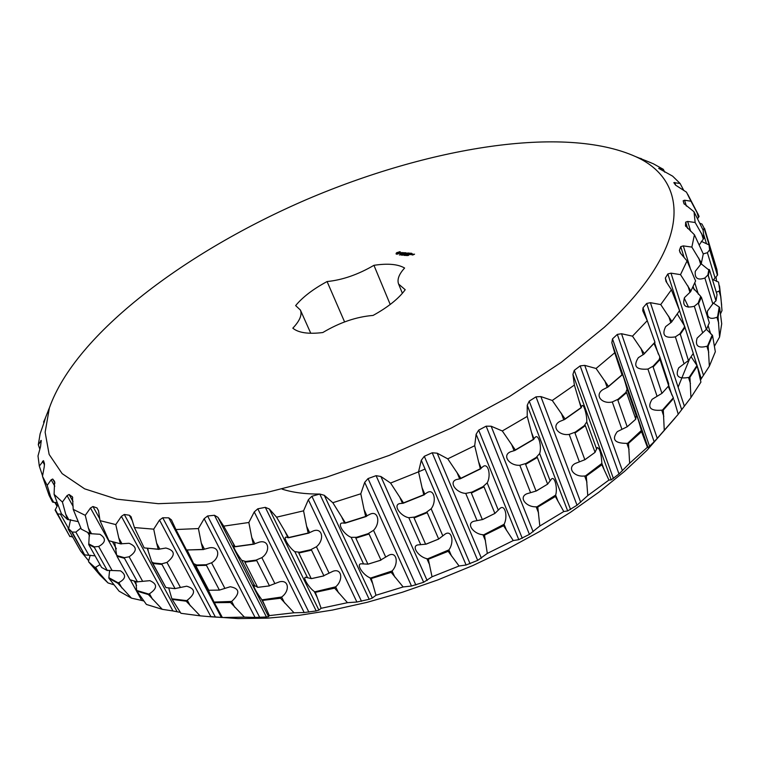 <?xml version="1.0" encoding="UTF-8"?>
<svg xmlns="http://www.w3.org/2000/svg" width="760" height="760" viewBox="0 0 760 760"><rect width="100%" height="100%" fill="white"/><g stroke="black" fill="none" stroke-linecap="round" stroke-linejoin="round"><path stroke-width="1.14" d="M390.212 304.475L373.939 265.316C387.724 263.226 397.945 264.138 404.605 268.033C398.952 274.217 396.948 279.556 398.601 284.059L402.391 293.293M373.939 265.316C358.036 274.607 342.418 280.012 327.085 281.551C313.205 289.028 302.717 297.046 295.64 305.596L300.38 310.013C302.319 314.754 299.801 320.805 292.819 328.177C298.433 332.832 308.427 334.286 322.81 332.538C339.691 322.477 356.449 316.768 373.084 315.428C387.999 307.192 398.715 298.623 405.203 289.731L398.601 284.059M344.594 321.917L327.085 281.551M604.276 327.322L561.193 362.397L509.542 396.492L451.354 428.013L389.224 455.401L326.059 477.356L264.803 492.974L208.145 501.752L158.28 503.69L116.802 499.168L84.645 488.851L62.139 473.623L49.143 454.433L45.134 432.231L49.381 407.92C75.677 333.44 186.666 251.123 306.992 199.357C427.452 147.915 563.616 124.307 635.673 156.636C690.327 181.06 692.284 246.915 604.276 327.322M399.532 251.693L396.15 253.27L396.169 254.068L397.328 254.163L400.149 252.842L400.339 251.826L399.019 252.329M401.974 252.472L400.786 253.032L401.261 253.641L400.064 253.669L401.346 253.745L401.869 253.337L401.128 252.938L402.049 252.652M402.962 252.633L403.465 252.757L401.992 254.001L404.377 252.738L402.999 252.719M405.849 252.776L404.643 252.766L403.056 254.087L404.272 254.097L403.36 253.935L405.849 252.776M400.216 254.866L399.389 254.961L400.216 254.866M401.204 254.438L400.7 254.847M401.489 255.17L402.306 254.534L401.489 255.17M403.987 254.666L402.363 255.237L403.987 254.666M406.049 253.726L406.22 252.88L404.643 254.115L407.312 253.28L406.087 254.324L407.873 252.928L406.096 253.83M409.516 253.137L408.291 253.042L406.714 254.372L409.516 253.137M410.029 253.184L408.253 254.486L410.029 253.184M411.702 253.308L410.476 253.213L408.889 254.543L410.115 254.552L409.193 254.391L411.702 253.308M403.978 255.36L404.795 254.723L403.978 255.36M404.738 255.427L404.206 255.379L405.137 254.752L404.738 255.427M406.239 255.189L405.403 255.445L406.239 255.189M406.97 255.246L406.134 255.512L406.97 255.246M407.246 255.626L407.892 254.97L407.246 255.626M408.281 255.483L408.842 255.047L408.224 255.417M411.663 254.752L412.661 253.983L411.853 254.001L411.055 254.628L411.663 254.752M410.884 254.448L410.409 254.609L410.884 254.448M413.05 254.087L412.053 254.79L413.05 254.087M414.551 254.125L412.68 255.075L414.551 254.125M674.053 399.94L678.233 414.257L657.239 438.358L621.528 333.735L617.329 334.4L612.503 338.874L611.828 342.731L614.726 352.763L596.068 368.476L584.744 365.38L580.156 365.883L574.265 370.348L572.926 374.366L574.389 385.044L552.273 400.463L540.883 396.587L536.009 396.844L529.226 401.147L527.24 405.241L527.231 416.413L502.303 430.967L491.159 426.227L486.153 426.17L478.676 430.151L476.13 434.235L474.696 445.712L447.763 458.85L437.199 453.197L432.212 452.779L424.308 456.285L421.306 460.256L418.541 471.827L390.583 483.056L380.893 476.501L376.086 475.674L368.03 478.581L364.695 482.344L360.8 493.781L332.823 502.711L324.273 495.292L319.789 494.047L311.875 496.261L308.36 499.738L303.563 510.834L276.573 517.18L269.334 509L265.306 507.347L257.811 508.81L254.258 511.926L248.843 522.49L223.725 526.139L217.93 517.322L214.453 515.28L207.603 515.973L204.155 518.69L198.407 528.57L175.921 529.53L171.446 519.897L168.748 517.836L162.735 517.769L159.514 520.077L153.71 529.159L134.406 527.554L131.052 516.686L129.333 515.232L124.279 514.472L121.391 516.353L115.776 524.581L100.016 520.638L98.524 510.825L96.966 507.917L92.957 506.521L90.469 508.003L85.263 515.337L73.207 509.352L72.447 496.917L69.094 494.494L67.061 495.586L62.415 502.056L54.093 494.351L54.587 481.412L52.706 479.028L51.157 479.788L47.196 485.402L42.484 476.32L44.251 466.773L44.441 463.543L43.51 460.664L39.32 466.089L38 455.943L40.536 446.68L41.258 440.439L38.304 444.752L40.118 433.846L44.327 421.733L45.362 418.104L43.586 421.999L43.947 422.93M49.419 407.806L48.241 410.609M640.519 158.336L641.468 158.745M637.972 157.557L653.296 163.751L663.318 169.328L658.711 168.378L672.638 176.159L680.105 183.483L673.816 182.628L675.621 185.164L686.489 192.166L690.982 201.229L684.579 200.222L683.173 200.773L683.952 203.614L694.013 211.745L695.153 222.499L687.658 221.445L685.672 222.129L685.491 225.872L694.431 234.764L691.856 247.095L683.306 245.888L680.732 246.648L679.392 250.382L680.637 253.394L687.049 260.927L680.514 274.635L671.004 273.153L667.841 273.952L665.342 278.027L665.978 281.371L671.403 289.778L660.734 304.57L650.408 302.68L646.703 303.449L643.017 307.791L642.741 310.735L647.244 320.673L632.481 336.158L621.528 333.735M396.359 253.811L396.359 253.042M396.349 253.403L396.587 254.001M396.615 252.814L396.53 253.469M396.938 252.595L396.796 253.241M397.299 252.387L397.109 253.023M647.406 447.25L629.641 463.267L628.51 443.355L641.563 431.718L647.406 447.25L648.081 447.621L654.142 441.769L617.329 334.4M657.239 438.358L654.142 441.769M664.259 430.226L663.29 410.058L673.559 398.477M661.941 393.347L652.08 399.332C647.064 407.541 650.284 411.151 661.741 410.162L663.29 410.058M647.244 320.673L654.987 342.323L643.881 354.207L638.352 357.656C632.89 366.215 636.082 370.025 647.919 369.075L653.41 366.016L653.135 367.013L661.95 393.376L668.714 385.842L660.003 359.547L653.135 367.013M654.93 342.209L644.318 353.571L632.481 336.158M668.22 386.403L673.341 397.812L662.606 409.906M654.008 343.416L659.832 356.962L659.29 359.442L652.869 366.424M678.233 414.257L677.436 415.264M690.935 397.546L689.928 377.292L697.262 366.13L700.91 382.118L690.935 397.546L678.224 414.238M688.417 360.544L678.746 367.812C674.975 376.01 678.224 379.221 688.494 377.463L689.928 377.292M684.247 325.356L679.544 310.612L671.517 322.126L665.674 326.601C661.504 335.151 664.734 338.57 675.364 336.87L680.143 333.668L688.446 360.648L693.281 353.4L684.997 327.446L680.067 334.599M671.403 289.778L679.544 310.602L671.906 321.48L660.734 304.57M691.106 356.734L696.977 365.512L689.301 377.169M677.283 314.06L684.475 325.831L684.323 327.38L679.716 334.067M700.52 380.123L701.271 378.689L697.3 366.272M709.356 366.215L708.158 346.009L712.557 335.569L715.331 351.738L709.356 366.215L701.271 378.689M706.353 329.327L697.119 338.124C694.906 345.828 698.155 348.536 706.866 346.247L708.158 346.009M687.049 260.927L695.59 280.953L690.602 291.716L684.57 297.53C682.033 305.596 685.283 308.512 694.317 306.261L698.297 303.041L706.42 329.526L709.327 322.762L701.404 297.226L698.421 303.886M690.944 291.061L680.514 274.635M706.486 329.394L712.186 335.008L707.588 345.914M692.711 287.432L700.739 296.4L698.003 303.42M719.635 307.515L721.706 323.817L719.587 337.031L718.067 317.015L719.635 307.515L719.207 307.012L717.563 316.93L718.067 317.015M701.138 263.796L708.899 270.019L709.413 269.62L708.311 275.633L715.996 300.798L712.794 303.81L707.436 311.115C706.895 317.775 710.068 319.827 716.927 317.272L717.563 316.93M694.431 234.764L703.275 253.963L701.233 263.729L695.276 271.301C694.545 278.302 697.737 280.535 704.871 278.017L708.006 274.882L715.844 300.504M701.518 263.065L691.856 247.095M719.587 337.031L714.524 346.056M713.573 303.202L719.207 307.012M720.613 313.633L722 310.593L720.841 296.932L718.514 282.055L720.053 290.89M701.299 241.347L709.507 245.119L710.153 250.391L717.601 275.025L712.766 280.62M716.309 292.248L719.625 290.814M694.013 211.745L703.105 230.1L704.026 238.07L699.304 244.872M703.247 253.887L707.408 252.709L709.697 249.736L717.288 274.816M704.026 238.07L695.153 222.499M713.403 279.765L718.514 282.055M716.594 281.447L716.062 277.039M697.822 213.636L699.086 216.429L697.632 218.595M699.086 216.429L690.982 201.229M683.829 190.541L680.105 183.483M664.744 172.178L663.318 169.328M39.852 449.151L38.304 444.752M42.56 475.893L39.32 466.089M57.807 504.82L55.1 510.093L69.92 536.636L55.395 509.779M52.525 502.046L53.732 502.35L50.692 496.973L52.525 502.046L49.048 495.273L42.484 476.32M50.692 496.973L47.196 485.402M88.692 560.823L80.93 551.418M53.732 502.35L57.009 502.664M61.731 514.102L57.541 513.978M94.857 567.957L107.986 582.929L100.12 575.272L88.587 561.783L95.114 567.577L88.587 561.783M90.231 555.218L88.559 561.136M70.576 519.612L68.618 528.798L68.077 528.827L80.807 551.285L84.863 555.256L72.162 532.057L68.419 528.466M67.478 519.517L68.828 519.716L65.721 514.207L67.478 519.517L61.389 513.741L54.093 494.351M65.721 514.207L62.415 502.056M84.873 554.904L95.076 555.864M100.016 564.651L95.114 567.577M68.828 519.716L78.014 521.588M80.816 528.067L75.848 532.133L72.162 532.057M107.986 582.929L113.743 584.725M117.866 583.262L131.452 598.139L119.139 591.214L108.955 578.332L117.866 583.262L118.161 582.825L108.851 577.676L108.955 578.332M109.592 570.57L108.851 577.676M89.366 533.32L88.787 543.694L89.347 544.312L88.654 544.445L101.593 567.444L107.379 570.608L94.401 547.485L88.654 544.445M90.088 533.663L91.552 533.748L88.397 528.105L90.088 533.663L81.301 529.131L73.207 509.352M88.397 528.105L85.263 515.337M107.217 570.323L120.498 570.836C126.426 574.911 125.884 578.825 118.873 582.578L118.161 582.825M91.552 533.748L99.921 534.28C106.276 538.413 105.859 542.478 98.667 546.468L94.411 546.858L89.034 544.017M131.452 598.139L141.75 600.466L130.331 579.87M143.754 600.961L141.75 600.466M148.39 594.567L162.279 609.33L146.414 604.447L136.866 591.109L148.39 594.567L148.722 594.063L136.677 590.463L136.866 591.109M135.821 581.495L136.677 590.463M114.694 542.374L116.603 555.009L117.79 555.978L116.954 556.225L130.017 579.775L137.531 581.97L124.45 558.296L116.954 556.225M120.412 543.78L121.961 543.742L118.788 537.966L120.412 543.78L108.936 540.74L100.016 520.638M118.788 537.966L115.776 524.581M137.446 581.818L149.891 580.659C157.577 584.107 157.434 588.468 149.473 593.74L148.722 594.063M121.961 543.742L129.095 543.286C137.284 546.725 137.303 551.218 129.133 556.776L124.374 557.669L117.363 555.731M162.279 609.33L172.947 610.954L121.391 516.353M180.3 612.38L172.947 610.954M186.162 601.179L200.155 615.847L180.927 613.301L172.159 599.431L186.162 601.179L186.523 600.619L171.874 598.804L172.159 599.431M168.701 587.936L171.874 598.804M147.288 548.321L151.725 561.839L153.795 563.103L152.836 563.473L165.917 587.575L175.075 588.658L161.994 564.433L152.836 563.473M158.203 549.214L159.809 549.072L156.626 543.153L158.203 549.214L144.162 547.884L134.406 527.554M156.626 543.153L153.71 529.159M175.037 588.582L186.675 586.197C195.586 588.8 195.795 593.465 187.292 600.21L186.523 600.619M159.809 549.072L165.87 548.026C175.322 550.563 175.693 555.351 166.972 562.4L161.823 563.815L153.254 562.932M200.155 615.847L210.957 616.788L159.514 520.077M222.186 617.186L214.329 602.689L230.555 602.538L244.406 617.12L222.956 617.528L210.957 616.788M208.145 589.808L214.329 602.689M187.169 550.107L193.61 563.568L196.84 565.117L195.776 565.611L208.772 590.254L219.393 590.092L230.232 586.748C239.809 588.468 240.293 593.361 231.686 601.436L213.95 602.082M202.853 549.442L204.459 549.186L201.305 543.144L202.853 549.442L186.504 549.983L175.921 529.53M201.305 543.144L198.407 528.57M204.459 549.186L209.608 547.798C219.773 546.136 220.371 557.716 211.555 562.808L206.15 564.746L196.194 565.012M244.406 617.12L255.056 617.424L204.155 518.69M269.334 615.6L262.485 600.409L280.516 598.244L293.987 612.778L269.334 615.6L268.594 616.607L266.447 616.996L255.056 617.424M257.592 587.223L253.612 585.058C253.659 587.29 256.338 592.087 261.639 599.431L262.485 600.409M254.058 544.16L254.876 543.732L251.778 537.567L253.317 544.093L254.058 544.16L234.992 546.792L233.586 545.689C233.624 548.036 236.332 552.909 241.708 560.329L246.002 561.573L244.862 562.2L257.659 587.347L259.027 587.204L258.295 587.281M253.317 544.093L235.077 546.611L223.725 526.139M251.778 537.567L248.843 522.49M254.876 543.732L259.255 542.146C269.306 539.41 270.55 551.693 261.849 557.64L255.607 560.291L256.747 560.623L269.477 585.884L268.584 586.017L279.49 581.837C289.123 579.367 289.949 591.214 281.608 597.028L262.019 599.839M293.987 612.778L304.171 612.541L254.258 511.926M321.128 608.294L315.334 592.344L334.647 588.154L347.472 602.68L321.128 608.294L318.896 610.119L316.198 610.945L304.171 612.541M311.229 578.578L305.729 577.277C302.195 576.916 309.044 587.879 314.269 591.489L315.334 592.344M308.883 533.083L309.643 532.608L306.631 526.328L308.18 533.045L308.883 533.083L288.41 537.795L286.226 537.149C282.53 536.788 289.512 548.159 294.823 551.665L299.944 552.273L298.784 553.024L311.258 578.635L312.654 578.379L311.685 578.559M308.18 533.045L288.591 537.558L276.573 517.18M306.631 526.328L303.563 510.834M309.643 532.608L313.338 530.908C322.772 527.364 324.548 540.151 316.426 546.763L310.26 549.936L311.534 550.135L323.931 575.852L322.895 576.118L333.003 571.264C342.048 567.967 343.425 580.346 335.654 586.834L314.792 591.822M347.472 602.68L356.887 602.024L308.36 499.738M375.972 595.26L371.25 578.521L391.191 572.375L403.151 586.948L375.972 595.26L372.343 598.015L369.189 599.298L356.887 602.024M366.976 515.964L364.069 509.599L365.655 516.448L370.053 514.207C378.413 510.178 380.617 523.288 373.521 530.328L367.659 533.938L369.037 534.005L355.832 538.146L367.897 564.167L361.095 563.797C355.851 564.195 363.166 575.082 369.987 577.799L371.25 578.521M366.301 516.467L345.106 523.174L342.256 522.994C336.775 523.422 344.195 534.764 351.158 537.348L356.981 537.292L355.832 538.146M365.655 516.448L345.373 522.861L332.823 502.711M364.069 509.599L360.8 493.781M369.037 534.005L380.998 560.101L379.848 560.519L388.987 555.142C397.005 551.323 398.838 564.043 392.065 570.988L370.633 578.047M403.151 586.948L411.502 586.026L364.695 482.344M432.031 576.783L428.317 559.246L448.181 551.323L459.078 566L432.031 576.783L423.652 582.283L411.502 586.026M424.868 494.266L422.085 487.825L423.748 494.779L427.348 492.499C434.283 488.319 436.848 501.59 431.138 508.782L425.799 512.725L427.234 512.658L438.681 539.058L426.103 544.16L417.762 544.929C411.055 546.297 418.693 556.994 426.892 558.676L428.317 559.246M424.317 494.788L403.142 503.272L399.722 503.576C392.702 505.001 400.425 516.192 408.823 517.721L415.15 516.99L414.058 517.94L425.628 544.274L426.92 543.827L426.103 544.16M423.748 494.779L403.484 502.901L390.583 483.056M422.085 487.825L418.541 471.827M438.301 539.286L445.436 533.871C452.077 529.881 454.318 542.773 448.884 549.898L427.642 558.837M459.078 566L466.108 565.003L421.306 460.256M487.303 553.422L484.5 535.144L503.576 525.721L513.266 540.559L487.303 553.422L477.698 560.386L466.108 565.003M481.222 468.245L478.581 461.757L480.329 468.749L483.113 466.516C488.357 462.536 491.255 475.817 487.179 482.875L482.572 486.998L484.015 486.828L494.903 513.428L482.742 519.498L473.67 521.303C465.851 523.764 473.708 534.137 482.952 534.726L484.5 535.144M480.805 468.758L460.427 478.733L456.503 479.541C448.324 482.087 456.219 492.983 465.728 493.401L472.33 492.024L471.342 493.041L482.362 519.612L483.541 519.099L482.742 519.498M480.329 468.749L460.835 478.296L447.763 458.85M478.581 461.757L474.696 445.712M482.362 519.612L494.903 513.428L500.279 508.183C505.295 504.374 507.898 517.265 504.07 524.295L483.778 534.793M513.266 540.559L518.785 539.667L476.13 434.235M539.828 526.005L537.776 507.072L555.38 496.498L563.778 511.546L539.828 526.005L529.416 534.385L518.785 539.667M534.005 438.872L531.506 432.364L533.368 439.337L535.287 437.228C538.726 433.789 541.928 446.899 539.647 453.549L535.923 457.729L537.329 457.453L547.637 484.148L536.322 490.969L526.756 493.81C518.282 497.392 526.262 507.3 536.151 506.806L537.776 507.072M533.739 439.365L514.89 450.452L510.511 451.801C501.619 455.487 509.627 465.947 519.811 465.281L526.461 463.324L525.616 464.379L536.056 491.064L537.082 490.514L536.322 490.969M533.368 439.337L515.327 449.948L502.303 430.967M531.506 432.364L527.231 416.413M547.628 484.12L551.503 479.028C554.781 475.731 557.745 488.452 555.645 495.102L537.035 506.778M563.778 511.546L567.682 510.929L527.24 405.241M587.774 495.577L586.292 476.083L601.844 464.778L608.94 480.054L587.774 495.577L577.03 505.219L567.682 510.929M581.419 407.265L579.053 400.767L581.048 407.664L582.036 405.764C583.699 403.18 587.242 415.919 586.758 421.923L584.031 426.008L585.342 425.657L595.08 452.342L585 459.667L575.158 463.514C566.542 468.169 574.56 477.441 584.639 475.959L586.292 476.083M581.305 407.712L564.614 419.491L559.816 421.439C550.734 426.208 558.781 436.069 569.192 434.406L575.653 431.974L574.978 433.029L584.848 459.733L585.694 459.163L585 459.667M581.048 407.664L565.069 418.931L552.273 400.463M579.053 400.767L574.389 385.044M595.052 452.257L597.312 447.526C599.811 448.58 601.331 453.881 601.872 463.438L585.552 475.845M608.94 480.054L611.202 479.873L572.926 374.366M629.641 463.267L618.991 473.974L611.202 479.873M634.135 420.669L627.228 426.749L617.319 431.613C611.477 439.47 614.669 443.384 626.886 443.355L628.51 443.355M622.06 374.984L619.789 368.134L622.06 374.984L608 387.02L602.822 389.652C594.101 395.371 602.129 404.424 612.284 401.954L618.345 399.142L617.87 400.188L627.19 426.778L635.788 419.178L626.582 392.635L617.87 400.188M621.908 374.908L608.466 386.422L596.068 368.476M619.789 368.134L614.726 352.763M635.731 419.016L636.281 414.874C637.403 416.784 639.093 421.971 641.355 430.464L627.788 443.166M622.031 374.594L621.899 373.322C623.067 375.298 624.796 380.579 627.067 389.167L625.841 392.492L617.7 399.541M399.38 252.548L397.119 253.337L399.048 252.329L399.56 252.976L399.076 253.536M397.66 253.983L397.119 253.337M675.003 418.123L646.912 450.385L624.416 471.447L598.851 492.195L570.513 512.288L539.781 531.42L507.081 549.261L472.91 565.516L437.808 579.928L402.325 592.258L367.033 602.347L332.452 610.061L299.117 615.343L267.482 618.165L237.956 618.573L210.881 616.645M643.881 354.207L644.318 353.571M668.6 385.519L668.686 383.724L659.832 356.962M660.003 359.547L658.958 359.983L659.29 359.442M671.517 322.126L671.906 321.48M684.475 325.831L684.988 327.446L684.123 327.883L684.323 327.38M697.262 366.13L696.977 365.512M701.404 297.226L700.786 297.198M712.557 335.569L712.186 335.008M708.861 269.601L707.826 275.224M709.033 245.109L709.631 250.04M699.96 223.307L701.974 224.057L704.007 227.981L709.27 245.385M703.133 230.261L704.045 228.237M704.007 227.981L701.974 224.057M80.74 551.171L75.648 542.212M70.091 536.237L72.77 537.111M121.144 543.97L111.368 541.452M124.45 558.296L123.861 557.65L124.374 557.669M158.954 549.366L144.162 547.884M165.623 587.043L151.725 561.839M161.994 564.433L161.206 563.872L161.823 563.815M203.604 549.547L186.504 549.983M208.648 590.017L206.777 588.477M195.776 565.611L206.435 565.336L205.457 564.889L206.15 564.746M219.383 590.073L206.435 565.336M230.555 602.538L230.916 601.92M256.367 560.072L245.262 561.545M269.392 585.913L258.352 587.281M280.516 598.244L280.867 597.578M311.058 549.632L299.136 552.33M323.741 575.938L311.904 578.54M334.647 588.154L334.97 587.433M368.467 533.558L356.126 537.434M380.703 560.253L368.087 564.119M368.467 564.053L380.998 560.101M391.191 572.375L391.466 571.625M426.588 512.278L414.276 517.208M448.181 551.323L448.4 550.553M483.312 486.505L471.476 492.318M503.576 525.721L503.719 524.942M514.89 450.452L515.327 449.948M536.589 457.197L525.644 463.666M555.38 496.498L555.436 495.729M564.614 419.491L565.069 418.931M584.592 425.457L574.911 432.354M601.844 464.778L601.806 464.027M608 387.02L608.466 386.422M627.228 426.749L627.827 426.217M626.582 392.635L625.394 393.043L625.841 392.492M641.563 431.718L641.44 430.996M400.672 254.762L401.27 254.666M405.84 255.369L406.344 254.933L405.859 255.427M406.572 255.427L407.084 254.99L406.6 255.483M412.357 254.125L411.359 254.562L412.414 254.258M414.257 254.267L413.563 254.467L414.305 254.4M708.311 275.633L708.006 274.882M709.413 269.62L717.041 294.661L715.996 300.798M710.153 250.391L709.697 249.736M709.507 245.119L716.917 269.62L717.601 275.025M704.596 228.532L711.769 252.567M54.825 502.369L57.047 506.293M57.342 513.788L57.399 514.586M71.858 531.914L68.077 528.827M72.076 532.684L84.863 555.256M94.002 546.772L94.401 547.485M256.747 560.623L244.862 562.2M269.477 585.884L257.659 587.347M311.534 550.135L298.784 553.024M323.931 575.852L311.258 578.635M427.234 512.658L414.058 517.94M438.681 539.058L425.628 544.274M484.015 486.828L471.342 493.041M537.329 457.453L525.616 464.379M547.637 484.148L536.056 491.064M585.342 425.657L574.978 433.029M595.08 452.342L584.848 459.733M678.119 387.153L689.529 359.072M688.541 307.183L684.228 298.148M282.159 489.145C292.647 492.508 305.197 494.152 319.789 494.057L369.189 599.298M418.409 471.884L425.068 469.053M649.591 446.376L612.503 338.874M663.812 416.318L661.741 410.162M657.001 396.074L647.919 369.075M643.045 354.587L640.889 348.156M678.253 414.209L678.053 413.62M671.887 395L668.676 385.291M658.359 354.131L654.597 342.76M647.586 321.603L643.017 307.791M681.692 409.688L646.703 303.449M684.361 406.173L650.408 302.68M690.46 383.553L688.494 377.463M683.99 363.546L675.364 336.87M670.738 322.553L668.686 316.198M666.833 282.682L665.342 278.027M697.243 366.092L693.225 353.485M679.478 310.422L667.841 273.952M703.437 375.155L671.004 273.153M708.747 352.241L706.866 346.247M702.563 332.528L694.317 306.261M689.899 292.163L687.942 285.922M680.143 252.766L679.392 250.382M694.231 289.921L693.158 286.473M684.114 257.469L680.732 246.648M710.695 333.916L708.13 325.669M698.345 294.224L694.801 282.824M690.099 267.71L683.306 245.888M718.741 323.171L716.927 317.272M712.794 303.81L704.871 278.017M700.625 264.185L698.744 258.058M685.729 226.385L685.434 225.435M687.629 228.494L685.672 222.129M690.678 231.296L687.658 221.445M720.841 296.932L719.093 291.166M715.084 277.97L707.408 252.709M703.294 239.181L701.47 233.177M684.171 204.06L683.173 200.773M686.375 206.074L684.579 200.222M706.505 243.798L703.75 234.697M698.535 217.502L696.758 211.65M675.649 185.202L674.794 182.428M659.271 168.786L659.082 168.15M41.221 441.608L40.679 440.629M44.517 464.825L42.503 461.253M83.068 554.106L82.374 552.881M68.305 528.067L60.61 514.482M54.786 486.238L51.157 479.788M54.986 483.084L52.706 479.028M98.752 572.698L95.76 567.406M88.929 555.303L75.848 532.133M109.649 571.577L109.107 570.608M89.613 535.828L87.78 532.561M73.131 506.426L67.061 495.586M73.007 501.486L69.094 494.494M72.751 497.714L72.029 496.432M121.904 588.003L118.873 582.578M111.938 570.19L98.667 546.468M117.182 556.158L90.469 508.003M136.61 585.409L134.188 581.039M116.365 548.825L112.461 541.756M99.731 518.757L92.957 506.521M98.505 510.701L96.966 507.917M152.523 599.279L149.473 593.74M142.5 581.058L129.133 556.776M177.127 611.695L124.279 514.472M148.191 550.021L147.259 548.321M132.458 520.999L129.333 515.232M190.342 605.881L187.292 600.21M180.329 587.242L166.972 562.4M215.431 617.139L162.735 517.769M221.388 617.5L168.748 517.836M234.707 607.231L231.686 601.436M224.789 588.192L211.555 562.808M259.711 617.395L207.603 515.973M266.447 616.996L214.453 515.28M268.594 616.607L217.93 517.322M264.623 605.292L261.639 599.431M254.809 586.026L241.708 560.329M234.678 546.525L231.562 540.408M284.572 602.936L281.608 597.028M274.835 583.528L261.849 557.64M308.883 612.142L257.811 508.81M316.198 610.945L265.306 507.347M318.896 610.119L269.334 509M317.186 597.455L314.269 591.489M307.601 577.837L294.823 551.665M287.954 537.605L284.905 531.364M338.533 592.847L335.654 586.834M329.061 573.106L316.426 546.763M361.503 601.293L311.875 496.261M372.343 598.015L324.273 495.292M372.808 583.861L369.987 577.799M363.536 563.939L351.158 537.348M344.517 523.07L341.563 516.733M394.839 577.077L392.065 570.988M385.709 557.052L373.521 530.328M415.872 585.019L368.03 478.581M423.652 582.283L376.086 475.674M427.148 580.526L380.893 476.501M429.599 564.813L426.892 558.676M420.698 544.644L408.823 517.721M402.439 503.253L399.608 496.84M451.544 556.063L448.884 549.898M442.805 535.809L431.138 508.782M470.098 563.778L424.308 456.285M477.698 560.386L432.212 452.779M481.403 558.192L437.199 453.197M485.526 540.911L482.952 534.726M477.042 520.562L465.728 493.401M459.638 478.809L456.94 472.34M506.597 530.499L504.07 524.295M498.284 510.103L487.179 482.875M522.272 538.308L478.676 430.151M529.416 534.385L486.153 426.17M533.178 531.772L491.159 426.227M538.593 513.019L536.151 506.806M530.547 492.575L519.811 465.281M514.045 450.613L511.48 444.115M558.039 501.325L555.645 495.102M550.164 480.861L539.647 453.549M570.561 509.523L529.226 401.147M577.03 505.219L536.009 396.844M580.697 502.265L540.883 396.587M586.957 482.182L584.639 475.959M579.348 461.719L569.192 434.406M563.739 419.738L561.317 413.231M604.133 469.651L601.872 463.438M596.686 449.207L586.758 421.923M613.415 478.505L574.265 370.348M618.991 473.974L580.156 365.883M622.44 470.753L584.744 365.38M629.071 449.559L626.886 443.355M621.88 429.162L612.284 401.954M607.135 387.344L604.846 380.865M643.501 436.658L641.355 430.464M636.462 416.309L627.067 389.167M648.081 447.621L611.828 342.731M300.38 310.013L310.773 333.279M49.381 407.92L45.267 418.237M635.673 156.636L651.234 162.868M698.601 215.298L687.724 194.294M654.303 340.262L654.968 342.285M700.739 296.4L701.062 297.445M708.814 269.41L708.985 269.952M721.639 305.111L719.53 285.922M55.385 502.407L57.313 505.828M88.787 543.694L89.157 544.35M116.603 555.009L117.23 556.149M184.281 545.88L186.438 549.974M193.61 563.568L206.872 588.677M213.845 601.882L215.916 605.806"/></g></svg>
